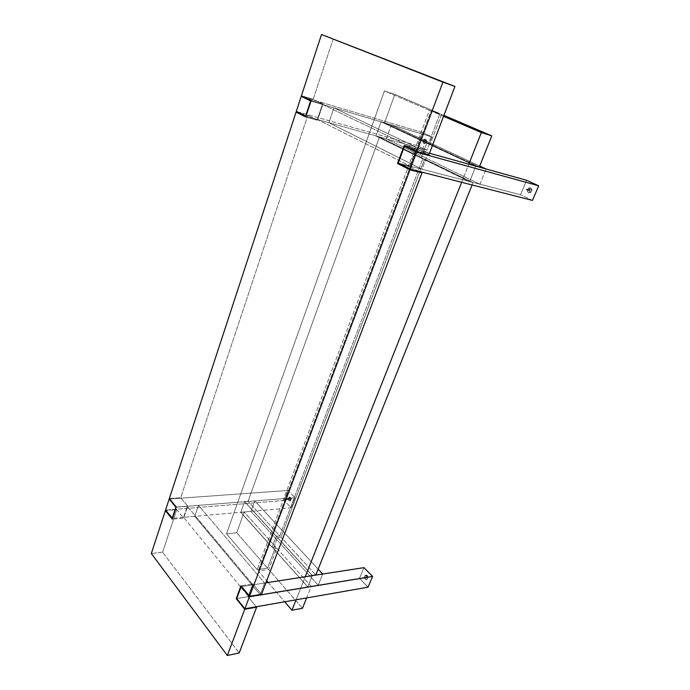 <?xml version="1.0" encoding="UTF-8"?>
<svg xmlns="http://www.w3.org/2000/svg" width="690" height="690" viewBox="0 0 690 690"><rect width="100%" height="100%" fill="white"/><g stroke="black" fill="none" stroke-linecap="round" stroke-linejoin="round"><path stroke-width="0.52" stroke-dasharray="3.45 2.59" d="M425.178 141.398L424.497 141.372L425.178 141.398M423.979 139.596L425.359 139.095C426.731 139.975 426.791 141.329 425.54 143.166L425.851 142.632C426.696 140.786 426.386 140.07 424.911 140.484L423.824 139.553L424.98 139.018C426.558 139.725 426.687 141.096 425.385 143.115L425.54 143.166C426.843 141.139 426.713 139.768 425.135 139.07L423.979 139.596C422.677 141.623 422.815 142.985 424.393 143.692L425.54 143.166L424.238 143.641C422.66 142.942 422.522 141.579 423.824 139.553L426.36 140.898L425.851 142.632L424.721 142.778L424.367 141.692L424.911 140.484C424.065 142.33 424.376 143.046 425.851 142.632L424.169 143.667C422.789 142.787 422.729 141.433 423.979 139.596M423.824 139.553L425.42 139.121L426.299 140.657L425.903 142.425L424.419 143.632L422.979 142.425L423.824 139.553M530.084 190.354L529.394 190.354L530.084 190.354M528.695 188.31L530.308 187.809C532.128 188.81 532.249 190.345 530.67 192.407L530.895 191.751C531.938 189.733 531.542 188.913 529.713 189.293L528.54 188.267L529.86 187.74C531.938 188.543 532.154 190.078 530.515 192.363L530.67 192.407C532.309 190.121 532.093 188.586 530.015 187.784L528.695 188.31C527.065 190.595 527.289 192.131 529.368 192.924L530.515 192.363L529.213 192.889C527.134 192.096 526.91 190.552 528.54 188.267L531.516 189.845L530.895 191.751L529.489 191.855L529.04 190.613L529.713 189.293C528.669 191.311 529.058 192.131 530.895 191.751L530.964 192.338L529.075 192.907C527.255 191.906 527.125 190.38 528.695 188.31M528.54 188.267L530.532 187.878L531.559 189.181L531.162 191.613L529.73 192.803L528.523 192.743L527.505 191.441L527.514 189.966L528.54 188.267M290.154 498.939L289.498 499.155L290.154 498.939M289.153 497.24L289.671 497.076C291.128 497.973 291.335 499.267 290.292 500.949L290.68 500.155C291.327 498.801 291.094 498.059 289.998 497.93L289.369 497.093C290.939 497.844 291.197 499.129 290.136 500.957L290.292 500.949C291.353 499.12 291.094 497.826 289.524 497.085L289.153 497.24C288.092 499.068 288.351 500.354 289.921 501.095L289.765 501.113C288.196 500.371 287.937 499.086 288.998 497.249L290.939 498.361L290.999 499.707L290.102 500.164L289.584 499.051L289.998 497.93C289.36 499.284 289.584 500.017 290.68 500.155L289.783 501.104C288.317 500.216 288.11 498.922 289.153 497.24M288.998 497.249L289.964 497.231L290.697 498.309L290.766 499.853L289.904 501.078L288.437 499.896L288.998 497.249M366.588 577.142L365.916 577.427L366.373 575.986L365.459 575.244L365.907 575.115C367.813 576.098 368.124 577.556 366.856 579.471C368.132 577.418 367.77 575.969 365.769 575.132L365.614 575.158C367.615 575.995 367.977 577.444 366.701 579.496L366.399 579.609C364.389 578.763 364.027 577.323 365.303 575.27L365.459 575.244C364.182 577.297 364.553 578.738 366.554 579.583L365.26 579.177L364.536 577.702L364.665 576.047L365.579 575.158L366.744 575.581L367.468 577.056L367.339 578.72L366.416 579.6C364.518 578.617 364.199 577.159 365.459 575.244L367.511 576.555L367.209 578.513C367.977 577.09 367.701 576.245 366.373 575.986C365.605 577.409 365.89 578.255 367.209 578.513L365.976 577.702L366.606 577.133L365.976 577.237M365.614 575.158L365.769 575.132C367.899 574.641 368.451 577.858 367.046 579.384L367.209 578.513L366.399 579.609M421.995 169.214L328.897 122.699L317.374 119.465L410.257 166.169L421.995 169.214L428.197 152.887L416.475 149.626L410.257 166.169L317.374 119.465L322.428 104.431L416.475 149.626L322.428 104.431L333.96 107.856L428.197 152.887L333.96 107.856L328.897 122.699L421.995 169.214L410.257 166.169L416.475 149.626L428.197 152.887L421.995 169.214M328.897 122.699L317.374 119.465L322.428 104.431L333.96 107.856L328.897 122.699M479.981 184.239L386.314 138.819L376.041 135.939L469.657 181.556L479.981 184.239L486.122 169.007L479.981 184.239L469.657 181.556L376.041 135.939L381.104 121.837L475.815 166.143L469.657 181.556L475.815 166.143L381.104 121.837L391.377 124.881L479.714 166.023L391.377 124.881L386.314 138.819L479.981 184.239M386.314 138.819L376.041 135.939L381.104 121.837L391.377 124.881L386.314 138.819M260.173 594.702L194.727 516.344L183.549 517.336L248.564 596.617L260.173 594.702L264.615 583.033L252.989 584.835L248.564 596.617L183.549 517.336L187.275 506.27L252.989 584.835L187.275 506.27L198.47 505.373L264.615 583.033L198.47 505.373L194.727 516.344L260.173 594.702L248.564 596.617L252.989 584.835L264.615 583.033L260.173 594.702M194.727 516.344L183.549 517.336L187.275 506.27L198.47 505.373L194.727 516.344M318.219 585.129L250.936 511.368L240.819 512.265L307.8 586.845L318.219 585.129L322.696 574.028L318.219 585.129L307.8 586.845L240.819 512.265L244.605 501.708L312.277 575.65L307.8 586.845L312.277 575.65L244.605 501.708L254.739 500.906L318.159 569.147L254.739 500.906L250.936 511.368L318.219 585.129M250.936 511.368L240.819 512.265L244.605 501.708L254.739 500.906L250.936 511.368M526.194 189.379L529.756 190.423L526.194 189.379M408.514 147.41L429.49 153.249L408.514 147.41M398.234 163.056L520.536 194.744L526.608 180.271L520.536 194.744L398.234 163.056M532.473 200.419L520.536 194.744L532.473 200.419M421.297 140.346L424.79 141.416L421.297 140.346M417.355 145.676L296.277 111.444L417.355 145.676L422.306 132.497L431.966 136.922L426.912 150.222L417.355 145.676L426.912 150.222L305.981 116.265L426.912 150.222L431.966 136.922L311.026 101.05L431.966 136.922L422.306 132.497L305.178 97.566L422.306 132.497L417.355 145.676M362.655 577.737L366.183 577.34L362.862 578.186L362.768 577.625L362.871 578.186L362.655 577.737M241.647 586.595L265.9 582.834L241.647 586.595M236.713 598.575L359.473 578.323L363.966 567.637L359.473 578.323L236.713 598.575L248.072 596.721L252.859 583.964L261.527 594.314L252.859 583.964L240.991 585.793L252.859 583.964L248.072 596.721L256.301 606.769L248.072 596.721L236.73 598.592M368.046 587.181L359.473 578.323L368.046 587.181M286.315 499.215L289.722 499.155L286.315 499.215M284.151 500.483L165.54 510.126L284.151 500.483L287.911 490.461L295.053 497.706L291.223 507.797L284.151 500.483L291.223 507.797L172.526 518.311L291.223 507.797L295.053 497.706L176.235 507.141L295.053 497.706L287.911 490.461L169.68 498.991L287.911 490.461L284.151 500.483M162.59 552.19L151.317 553.501L162.59 552.19L239.189 652.964L162.59 552.19L176.726 509.66L162.59 552.19M333.279 38.778L313.174 99.265L323.015 103.983L317.529 120.276L307.818 115.377L180.685 497.749L187.689 506.115L183.652 518.112L176.726 509.66L165.876 510.54L176.726 509.66L183.652 518.112L172.258 519.13L183.652 518.112L187.689 506.115L180.685 497.749L307.818 115.377L299.313 112.979L307.818 115.377L317.529 120.276L305.748 116.972L317.529 120.276L323.015 103.983L313.174 99.265L333.279 38.778M418.942 171.353L409.55 166.626L416.277 148.712L428.913 154.776L416.277 148.712L404.254 145.357L416.277 148.712L409.55 166.626L418.942 171.353M400.847 164.375L409.55 166.626L400.847 164.375M169.326 498.568L180.685 497.749L169.326 498.568M301.418 95.755L313.174 99.265L301.418 95.755M311.216 100.481L323.015 103.983L311.216 100.481M176.278 507.021L187.689 506.115L176.278 507.021M379.44 137.051L248.046 501.328L279.812 535.854L422.987 158.251L379.44 137.051L375.99 136.085L381.156 121.69L384.606 122.717L428.663 143.279L439.901 113.643L394.844 94.34L384.606 122.717L394.844 94.34L439.901 113.643L429.447 110.253L384.425 90.916L394.844 94.34L384.425 90.916L226.493 533.818L257.172 569.638L267.565 568.172L236.722 532.732L226.493 533.818L236.722 532.732L244.174 512.066L240.776 512.368L244.648 501.604L248.046 501.328L379.44 137.051L422.987 158.251L419.52 157.311L375.99 136.085L381.156 121.69L425.204 142.278L419.52 157.311L375.99 136.085L379.44 137.051M226.493 533.818L257.172 569.638L429.447 110.253L384.425 90.916L226.493 533.818M236.722 532.732L267.565 568.172L275.62 546.911L244.174 512.066L236.722 532.732M425.204 142.278L428.663 143.279L384.606 122.717L381.156 121.69L425.204 142.278L419.52 157.311L422.987 158.251L279.812 535.854L248.046 501.328L244.648 501.604L276.362 536.251L272.179 547.334L240.776 512.368L244.648 501.604L276.362 536.251L279.812 535.854L276.362 536.251L272.179 547.334L240.776 512.368L244.174 512.066L275.62 546.911L272.179 547.334L275.62 546.911L267.565 568.172L257.172 569.638L429.447 110.253L439.901 113.643L428.663 143.279L425.204 142.278M472.115 184.972L473.064 182.617L424.591 159.028L280.977 537.122L315.822 574.986L280.977 537.122L277.527 537.519L312.32 575.529L277.527 537.519L280.977 537.122L424.591 159.028L473.064 182.617L472.115 184.972M306.619 597.945L311.25 586.388L276.776 548.188L268.695 569.466L302.479 608.287L268.695 569.466L258.302 570.949L266.694 580.747L258.302 570.949L268.695 569.466L276.776 548.188L311.25 586.388L306.619 597.945M443.558 116.317L431.112 110.969L443.92 115.368L441.565 114.359L430.284 144.037L479.343 166.946L430.284 144.037L426.825 143.046L475.876 165.98L426.825 143.046L430.284 144.037L441.565 114.359L431.112 110.969L258.302 570.949L431.112 110.969L443.558 116.317M268.169 582.481L284.711 601.792L268.169 582.481M312.277 575.65L307.757 586.957L311.25 586.388L307.757 586.957L273.326 548.619L277.527 537.519L273.326 548.619L276.776 548.188L273.326 548.619L307.757 586.957L312.277 575.65M296.07 599.8L305.213 576.736L296.07 599.8M461.636 182.289L468.812 164.186L461.636 182.289M475.815 166.143L469.597 181.72L473.064 182.617L469.597 181.72L421.124 158.088L426.825 143.046L421.124 158.088L424.591 159.028L421.124 158.088L469.597 181.72L475.815 166.143M425.204 141.657L424.583 141.476M424.98 139.018L425.135 139.07C426.998 140.286 427.248 141.631 425.885 143.089L424.238 143.641M425.247 141.372L424.626 141.191M530.127 190.638L529.506 190.475M529.86 187.74L530.015 187.784C532.309 188.965 532.62 190.483 530.964 192.338L529.213 192.889M530.17 190.319L529.549 190.155M290.197 499.18L289.576 499.232M289.369 497.093L289.524 497.085C291.482 497.723 291.827 498.974 290.559 500.828L289.765 501.113M290.171 498.93L289.55 498.982M366.657 577.418L366.028 577.521M526.47 189.163L529.566 189.992M526.392 189.81L529.489 190.638M421.53 140.139L424.652 141.045M421.435 140.717L424.557 141.623M362.768 577.625L365.95 577.099M362.862 578.186L366.054 577.659M286.428 499.103L289.541 498.853M286.479 499.603L289.593 499.353"/><path stroke-width="1.03" d="M479.714 166.023L486.122 169.007L475.815 166.143L486.122 169.007L479.714 166.023M318.159 569.147L322.696 574.028L312.277 575.65L322.696 574.028L318.159 569.147M538.683 185.808L416.613 152.154L404.452 146.28L408.514 147.41L404.452 146.28L398.234 163.056L410.231 169.128L532.473 200.419L410.231 169.128L416.613 152.154L538.683 185.808L532.473 200.419L538.683 185.808L526.608 180.271L538.683 185.808M429.49 153.249L526.608 180.271L429.49 153.249M416.613 152.154L404.452 146.28L398.234 163.056L410.231 169.128L416.613 152.154M296.277 111.444L305.981 116.265L311.026 101.05L301.211 96.384L305.178 97.566L301.211 96.384L296.277 111.444L305.592 116.162L310.638 100.938L301.211 96.384L296.277 111.444M372.626 576.426L249.418 596.781L241.121 586.673L241.647 586.595L241.121 586.673L236.713 598.575L244.907 608.761L368.046 587.181L244.907 608.761L249.418 596.781L372.626 576.426L368.046 587.181L372.626 576.426L363.966 567.637L372.626 576.426M265.9 582.834L363.966 567.637L265.9 582.834M249.418 596.781L241.121 586.673L236.713 598.575L244.907 608.761L249.418 596.781M165.54 510.126L172.526 518.311L176.235 507.141L169.68 498.991L169.179 499.034L165.54 510.126L172.155 518.345L175.864 507.176L169.179 499.034L165.54 510.126M442.945 82.136L454.934 86.448L428.913 154.776L416.881 151.446L442.945 82.136L321.505 34.5L454.934 86.448L321.505 34.5L301.418 95.755L311.216 100.481L305.748 116.972L296.07 112.065L169.326 498.568L176.278 507.021L172.258 519.13L165.393 510.583L151.317 553.501L227.338 655.5L244.726 609.261L256.628 607.174L239.189 652.964L227.338 655.5L239.189 652.964L256.628 607.174L256.301 606.769L256.628 607.174L244.726 609.261L236.213 598.678L240.991 585.793L249.607 596.281L409.964 169.826L422.004 172.905L261.527 594.314L249.607 596.281L409.964 169.826L397.518 163.521L404.254 145.357L416.881 151.446L442.945 82.136M151.317 553.501L227.338 655.5L244.726 609.261L236.213 598.678L236.73 598.592L236.213 598.678L240.991 585.793L249.607 596.281L261.527 594.314L422.004 172.905L418.942 171.353L422.004 172.905L409.964 169.826L397.518 163.521L400.847 164.375L397.518 163.521L404.254 145.357L416.881 151.446L428.913 154.776L454.934 86.448L321.505 34.5L301.418 95.755L311.216 100.481L305.748 116.972L296.07 112.065L169.326 498.568L176.278 507.021L172.258 519.13L165.393 510.583L151.317 553.501M165.876 510.54L165.393 510.583L165.876 510.54M299.313 112.979L296.07 112.065L299.313 112.979M315.822 574.986L472.115 184.972L315.822 574.986L312.32 575.529L315.822 574.986M302.479 608.287L306.619 597.945L302.479 608.287L291.939 610.227L302.479 608.287M491.798 135.87L481.353 132.549L443.558 116.317L481.353 132.549L491.798 135.87L479.343 166.946L475.815 166.143L479.343 166.946L491.798 135.87L443.92 115.368L491.798 135.87M266.694 580.747L268.169 582.481L266.694 580.747M284.711 601.792L291.939 610.227L296.07 599.8L291.939 610.227L284.711 601.792M305.213 576.736L461.636 182.289L305.213 576.736M468.812 164.186L481.353 132.549L468.812 164.186"/></g></svg>
